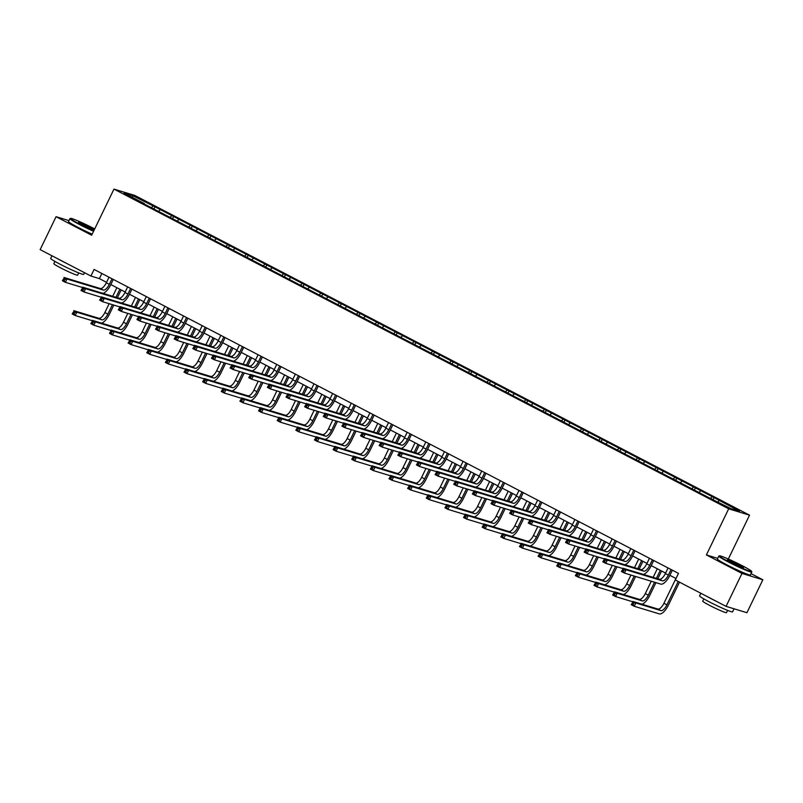 <?xml version="1.0" encoding="UTF-8"?>
<svg xmlns="http://www.w3.org/2000/svg" width="803" height="803" viewBox="0 0 803 803"><rect width="100%" height="100%" fill="white"/><g stroke="black" fill="none" stroke-linecap="round" stroke-linejoin="round"><path stroke-width="1.2" d="M749.54 515.165L134.824 195.45L113.956 189.106L728.672 508.821L749.54 515.165L728.331 559.039M717.701 558.366L706.389 554.923L741.982 573.432L762.85 579.776L751.046 573.633M762.85 579.776L746.931 612.709L726.063 606.365L741.982 573.432M144.329 204.022L708.517 497.448L730.881 508.64L739.453 511.24L714.038 497.579L713.144 499.416M144.349 203.591L124.043 193.031L132.615 195.631L154.979 206.823L154.096 208.66M714.038 497.579L154.979 206.823M726.063 606.365L675.293 579.967L678.475 573.382L94.102 269.447L90.92 276.031L99.381 278.611L106.538 282.335M160.088 209.924L158.833 211.119M171.561 215.887L170.306 217.091M178.728 219.61L177.473 220.815M190.191 225.583L188.936 226.777M197.357 229.307L196.103 230.511M208.83 235.269L207.576 236.473M215.997 239.003L214.742 240.197M227.46 244.965L226.205 246.16M234.637 248.689L233.372 249.894M246.099 254.651L244.845 255.856M253.266 258.385L252.012 259.58M264.739 264.348L263.474 265.542M271.906 268.072L270.641 269.276M283.369 274.034L282.114 275.238M290.535 277.768L289.281 278.962M302.008 283.73L300.744 284.935M309.175 287.454L307.91 288.658M320.638 293.426L319.383 294.621M327.805 297.15L326.55 298.345M339.278 303.112L338.013 304.317M346.444 306.846L345.19 308.041M357.907 312.809L356.652 314.003M365.074 316.533L363.819 317.737M376.547 322.495L375.292 323.699M383.714 326.229L382.459 327.423M395.176 332.191L393.922 333.386M402.343 335.915L401.088 337.119M413.816 341.877L412.561 343.082M420.983 345.611L419.728 346.806M432.446 351.573L431.191 352.778M439.612 355.297L438.358 356.502M451.085 361.27L449.831 362.464M458.252 364.994L456.997 366.188M469.725 370.956L468.46 372.16M476.892 374.69L475.627 375.884M488.354 380.652L487.1 381.847M495.521 384.376L494.267 385.581M506.994 390.338L505.729 391.543M514.161 394.072L512.896 395.267M525.624 400.035L524.369 401.229M532.79 403.758L531.536 404.963M544.263 409.721L542.999 410.925M551.43 413.455L550.175 414.649M562.893 419.417L561.638 420.621M570.06 423.141L568.805 424.345M581.533 429.113L580.278 430.308M588.699 432.837L587.445 434.032M600.162 438.799L598.908 440.004M607.329 442.533L606.074 443.728M618.802 448.496L617.547 449.69M625.969 452.219L624.714 453.424M637.431 458.182L636.177 459.386M644.598 461.916L643.344 463.11M656.071 467.878L654.816 469.072M663.238 471.602L661.983 472.806M674.701 477.564L673.446 478.769M681.877 481.298L680.613 482.493M693.34 487.26L692.086 488.465M700.507 490.984L699.252 492.189M711.98 496.957L710.715 498.151M719.147 500.681L717.882 501.875M68.958 220.614L56.069 216.7L40.15 249.633L90.92 276.031M56.069 216.7L91.662 235.219L113.956 189.106M706.389 554.923L728.672 508.821M110.824 284.553L125.178 292.021M129.454 294.249L143.807 301.717M148.093 303.946L162.447 311.403M166.723 313.632L181.087 321.1M185.363 323.328L199.716 330.796M203.992 333.014L218.356 340.482M222.632 342.71L236.985 350.178M241.261 352.397L255.625 359.864M259.901 362.093L274.255 369.561M278.531 371.789L292.894 379.247M297.17 381.475L311.524 388.943M315.81 391.171L330.163 398.639M334.439 400.858L348.793 408.325M353.079 410.554L367.433 418.022M371.709 420.24L386.062 427.708M390.348 429.936L404.702 437.404M408.978 439.632L423.342 447.09M427.618 449.319L441.971 456.787M446.247 459.015L460.611 466.483M464.887 468.701L479.24 476.169M483.516 478.397L497.88 485.865M502.156 488.083L516.51 495.551M520.796 497.78L535.149 505.248M539.425 507.476L553.779 514.934M558.065 517.162L572.419 524.63M576.695 526.858L591.048 534.326M595.334 536.545L609.688 544.012M613.964 546.241L628.327 553.709M632.603 555.927L646.957 563.395M651.233 565.623L665.597 573.091M669.873 575.319L676.006 578.501M132.615 195.631L132.605 197.488M152.921 206.19L151.667 207.395M101.861 273.482L99.381 278.611M695.398 487.883L694.515 489.72M676.768 478.197L675.875 480.033M658.129 468.5L657.245 470.337M639.489 458.814L638.606 460.651M620.86 449.118L619.966 450.955M602.22 439.422L601.337 441.259M583.59 429.735L582.697 431.572M564.951 420.039L564.067 421.876M546.321 410.353L545.428 412.19M527.681 400.657L526.798 402.494M509.052 390.971L508.158 392.808M490.412 381.274L489.529 383.111M471.783 371.588L470.889 373.415M453.143 361.892L452.26 363.729M434.513 352.196L433.62 354.033M415.874 342.51L414.99 344.346M397.234 332.813L396.351 334.65M378.604 323.127L377.711 324.964M359.965 313.431L359.082 315.268M341.335 303.745L340.442 305.572M322.696 294.049L321.812 295.885M304.066 284.352L303.173 286.189M285.426 274.666L284.543 276.503M266.797 264.97L265.903 266.807M248.157 255.284L247.274 257.121M229.528 245.588L228.634 247.424M210.888 235.901L210.005 237.728M192.248 226.205L191.365 228.042M173.619 216.509L172.725 218.346M668.066 567.962L665.376 573.543A7.327 2.901 -62.5 0 1 659.373 579.274L623.018 568.223L626.009 569.779L624.413 573.071L660.769 584.112A11.001 4.356 117.5 0 0 669.772 575.52L672.352 570.19M671.057 569.518L668.357 575.099A7.327 2.901 -62.5 0 1 662.355 580.82L626.009 569.779L623.901 570.08L622.706 569.457L622.074 570.772L623.269 571.395L623.901 570.08M623.269 571.395L624.413 573.071L621.432 571.515L622.706 569.457M621.432 571.515L622.074 570.772M675.935 578.461L663.92 603.314A7.327 2.901 -62.5 0 1 657.918 609.045L632.844 601.427L635.835 602.983L634.24 606.275L659.313 613.894A11.001 4.356 117.5 0 0 668.317 605.291L679.499 582.155M678.214 581.482L666.902 604.87A7.327 2.901 -62.5 0 1 660.899 610.601L635.835 602.983L632.533 602.651L631.891 603.976L633.085 604.599L633.728 603.274M633.085 604.599L634.24 606.275L631.258 604.719L632.533 602.651M631.258 604.719L631.891 603.976M728.612 561.598A17.887 1.215 25.8 0 0 751.598 571.375A17.887 1.215 25.8 0 0 742.373 565.774A17.887 1.215 25.8 0 0 719.458 555.847A17.887 1.215 25.8 0 0 728.612 561.598M751.598 571.375L751.809 571.967A18.328 1.245 -154.2 0 1 751.809 572.057A18.328 1.245 -154.2 0 1 728.251 561.939A18.328 1.245 -154.2 0 1 718.795 556.098A18.328 1.245 -154.2 0 1 718.876 556.047L719.458 555.847M732.055 562.642A8.943 0.602 -154.2 0 1 727.438 559.842A8.943 0.602 -154.2 0 1 738.931 564.73A8.943 0.602 -154.2 0 1 743.508 567.611A8.943 0.602 -154.2 0 1 732.055 562.642M742.655 567.44A8.502 0.572 25.8 0 0 738.569 565.071A8.502 0.572 25.8 0 0 728.1 560.404M734.042 608.794L732.577 611.836A18.328 1.245 -154.2 0 1 709.019 601.718A18.328 1.245 -154.2 0 1 699.564 595.886L700.838 593.246M716.166 601.226A18.328 1.245 -154.2 0 1 710.615 598.426A18.328 1.245 -154.2 0 1 705.917 595.886M727.578 610.38L726.484 612.639A13.199 0.893 -154.2 0 1 709.531 605.352A13.199 0.893 -154.2 0 1 702.725 601.146L703.809 598.887M751.809 572.057L750.404 574.958A18.328 1.245 -154.2 0 1 726.856 564.84A18.328 1.245 -154.2 0 1 717.4 558.998L718.795 556.098M94.704 228.935A17.887 1.215 25.8 0 0 93.489 228.303A17.887 1.215 25.8 0 0 70.574 218.366A17.887 1.215 25.8 0 0 79.728 224.117A17.887 1.215 25.8 0 0 93.77 230.852M93.57 231.284A18.328 1.245 -154.2 0 1 79.367 224.459A18.328 1.245 -154.2 0 1 69.911 218.627A18.328 1.245 -154.2 0 1 69.991 218.567L70.574 218.366M94.152 230.07A8.943 0.602 -154.2 0 1 83.171 225.161A8.943 0.602 -154.2 0 1 78.553 222.361A8.943 0.602 -154.2 0 1 90.046 227.249A8.943 0.602 -154.2 0 1 94.322 229.718M93.77 229.959A8.502 0.572 25.8 0 0 89.695 227.6A8.502 0.572 25.8 0 0 79.216 222.923M84.496 272.699L83.693 274.365A18.328 1.245 -154.2 0 1 60.135 264.237A18.328 1.245 -154.2 0 1 50.689 258.405L51.954 255.776M67.291 263.745A18.328 1.245 -154.2 0 1 61.731 260.945A18.328 1.245 -154.2 0 1 57.033 258.415M78.694 272.9L77.61 275.158A13.199 0.893 -154.2 0 1 60.647 267.871A13.199 0.893 -154.2 0 1 53.841 263.665L54.935 261.417M92.164 234.175A18.328 1.245 -154.2 0 1 77.971 227.359A18.328 1.245 -154.2 0 1 68.516 221.518L69.911 218.627M649.436 558.276L646.736 563.847A7.327 2.901 -62.5 0 1 640.734 569.578L604.388 558.537L607.369 560.082L605.783 563.375L622.857 568.564M652.417 559.821L649.727 565.402A7.327 2.901 -62.5 0 1 643.725 571.134L607.369 560.082L605.271 560.384L604.077 559.761L603.434 561.076L604.629 561.698L605.271 560.384M643.404 574.416A11.001 4.356 117.5 0 0 651.133 565.834L653.712 560.494M604.629 561.698L605.783 563.375L602.792 561.829L604.077 559.761M602.792 561.829L603.434 561.076M630.797 548.579L628.107 554.16A7.327 2.901 -62.5 0 1 622.104 559.892L585.748 548.84L588.74 550.396L587.144 553.689L604.217 558.878M633.788 550.135L631.088 555.706A7.327 2.901 -62.5 0 1 625.085 561.438L588.74 550.396L586.632 550.697L585.437 550.075L584.805 551.39L585.999 552.012L586.632 550.697M624.764 564.73A11.001 4.356 117.5 0 0 632.503 556.138L635.083 550.808M585.999 552.012L587.144 553.689L584.162 552.133L585.437 550.075M584.162 552.133L584.805 551.39M641.948 604.187A11.001 4.356 117.5 0 0 649.677 595.605L655.941 582.647M657.808 578.792L661.572 571.003M660.287 570.331L656.392 578.371M654.535 582.225L648.272 595.174A7.327 2.901 -62.5 0 1 642.27 600.905L617.196 593.287L615.61 596.579L632.684 601.768M657.296 568.775L653.14 577.377M651.273 581.231L645.281 593.618A7.327 2.901 -62.5 0 1 639.278 599.349L614.215 591.731L617.196 593.287L615.088 593.588L613.894 592.965L613.261 594.28L614.456 594.903L615.088 593.588M614.456 594.903L615.61 596.579L612.619 595.023L613.894 592.965M612.619 595.023L613.261 594.28M623.309 594.501A11.001 4.356 117.5 0 0 631.048 585.909L635.605 576.474M639.168 569.106L642.942 561.307M641.647 560.635L637.763 568.675M634.199 576.042L629.632 585.487A7.327 2.901 -62.5 0 1 623.63 591.209L598.566 583.59L596.97 586.893L614.044 592.072M638.656 559.079L634.5 567.681M630.937 575.048L626.651 583.932A7.327 2.901 -62.5 0 1 620.649 589.663L595.575 582.045L598.566 583.59L596.458 583.891L595.264 583.269L594.621 584.594L595.816 585.206L596.458 583.891M595.816 585.206L596.97 586.893L593.979 585.337L595.264 583.269M593.979 585.337L594.621 584.594M612.167 538.893L609.467 544.464A7.327 2.901 -62.5 0 1 603.465 550.196L567.119 539.144L570.1 540.7L568.514 543.992L585.588 549.182M615.148 540.439L612.458 546.02A7.327 2.901 -62.5 0 1 606.456 551.751L570.1 540.7L568.002 541.001L566.808 540.379L566.165 541.694L567.36 542.316L568.002 541.001M606.135 555.034A11.001 4.356 117.5 0 0 613.863 546.452L616.443 541.112M567.36 542.316L568.514 543.992L565.523 542.447L566.808 540.379M565.523 542.447L566.165 541.694M593.527 529.197L590.837 534.778A7.327 2.901 -62.5 0 1 584.835 540.499L548.479 529.458L551.47 531.014L549.874 534.306L566.948 539.496M596.519 530.753L593.818 536.324A7.327 2.901 -62.5 0 1 587.816 542.055L551.47 531.014L548.168 530.693L547.536 532.008L548.73 532.63L549.362 531.305M587.495 545.337A11.001 4.356 117.5 0 0 595.234 536.755L597.813 531.425M548.73 532.63L549.874 534.306L546.893 532.75L548.168 530.693M546.893 532.75L547.536 532.008M574.898 519.501L572.198 525.082A7.327 2.901 -62.5 0 1 566.195 530.813L529.85 519.762L532.831 521.318L531.245 524.61L548.319 529.799M577.879 521.057L575.189 526.638A7.327 2.901 -62.5 0 1 569.186 532.369L532.831 521.318L530.723 521.619L529.528 520.996L528.896 522.311L530.09 522.934L530.723 521.619M568.865 535.651A11.001 4.356 117.5 0 0 576.594 527.059L579.174 521.729M530.09 522.934L531.245 524.61L528.254 523.054L529.528 520.996M528.254 523.054L528.896 522.311M604.679 584.805A11.001 4.356 117.5 0 0 612.408 576.223L616.975 566.777M620.538 559.41L624.302 551.611M623.008 550.938L619.123 558.978M615.56 566.356L611.003 575.791A7.327 2.901 -62.5 0 1 605 581.523L579.927 573.904L578.331 577.196L595.414 582.386M620.026 549.393L615.871 557.995M612.308 565.362L608.012 574.235A7.327 2.901 -62.5 0 1 602.009 579.967L576.945 572.348L579.927 573.904L577.819 574.205L576.624 573.583L575.992 574.898L577.186 575.52L577.819 574.205M577.186 575.52L578.331 577.196L575.35 575.641L576.624 573.583M575.35 575.641L575.992 574.898M586.039 575.119A11.001 4.356 117.5 0 0 593.778 566.527L598.335 557.091M601.899 549.724L605.673 541.925M604.378 541.252L600.493 549.292M596.93 556.66L592.363 566.105A7.327 2.901 -62.5 0 1 586.361 571.826L561.297 564.208L559.701 567.5L576.775 572.69M601.387 539.696L597.231 548.298M593.668 555.666L589.382 564.549A7.327 2.901 -62.5 0 1 583.369 570.281L558.306 562.662L561.297 564.208L559.189 564.509L557.995 563.887L557.352 565.202L558.547 565.824L559.189 564.509M558.547 565.824L559.701 567.5L556.71 565.954L557.995 563.887M556.71 565.954L557.352 565.202M567.41 565.422A11.001 4.356 117.5 0 0 575.139 556.84L579.706 547.395M583.269 540.028L587.033 532.228M585.738 531.556L581.854 539.596M578.29 546.963L573.733 556.409A7.327 2.901 -62.5 0 1 567.721 562.14L542.657 554.522L541.061 557.814L558.135 563.003M582.757 530.01L578.602 538.612M575.038 545.98L570.742 554.853A7.327 2.901 -62.5 0 1 564.74 560.584L539.666 552.966L542.657 554.522L540.549 554.823L539.355 554.2L538.723 555.515L539.917 556.138L540.549 554.823M539.917 556.138L541.061 557.814L538.08 556.258L539.355 554.2M538.08 556.258L538.723 555.515M548.77 555.726A11.001 4.356 117.5 0 0 556.509 547.144L561.066 537.709M564.629 530.331L568.404 522.542M567.109 521.87L563.224 529.91M559.661 537.277L555.094 546.713A7.327 2.901 -62.5 0 1 549.091 552.444L524.018 544.825L522.432 548.118L539.506 553.307M564.118 520.314L559.962 528.916M556.399 536.284L552.113 545.167A7.327 2.901 -62.5 0 1 546.1 550.888L521.037 543.27L524.018 544.825L521.92 545.127L520.725 544.504L520.083 545.819L521.277 546.441L521.92 545.127M521.277 546.441L522.432 548.118L519.441 546.562L520.725 544.504M519.441 546.562L520.083 545.819M530.131 546.04A11.001 4.356 117.5 0 0 537.869 537.448L542.437 528.013M546 520.645L549.764 512.846M548.469 512.173L544.585 520.214M541.021 527.581L536.464 537.026A7.327 2.901 -62.5 0 1 530.452 542.758L505.388 535.139L503.792 538.432L520.866 543.621M545.488 510.618L541.322 519.22M537.769 526.597L533.473 535.471A7.327 2.901 -62.5 0 1 527.471 541.202L502.397 533.583L505.388 535.139L502.086 534.808L501.453 536.133L502.648 536.755L503.28 535.43M502.648 536.755L503.792 538.432L500.811 536.876L502.086 534.808M500.811 536.876L501.453 536.133M511.501 536.344A11.001 4.356 117.5 0 0 519.23 527.762L523.797 518.316M527.36 510.949L531.124 503.16M529.839 502.487L525.955 510.527M522.392 517.895L517.825 527.33A7.327 2.901 -62.5 0 1 511.822 533.062L486.748 525.443L485.163 528.735L502.236 533.925M526.848 500.931L522.693 509.534M519.129 516.901L514.833 525.774A7.327 2.901 -62.5 0 1 508.831 531.506L483.767 523.887L486.748 525.443L484.641 525.744L483.446 525.122L482.814 526.437L484.008 527.059L484.641 525.744M484.008 527.059L485.163 528.735L482.171 527.18L483.446 525.122M482.171 527.18L482.814 526.437M492.861 526.658A11.001 4.356 117.5 0 0 500.6 518.065L505.167 508.63M508.721 501.263L512.495 493.464M511.2 492.791L507.315 500.831M503.752 508.199L499.185 517.644A7.327 2.901 -62.5 0 1 493.183 523.365L468.119 515.747L466.523 519.049L483.597 524.229M508.219 491.235L504.053 499.837M500.49 507.205L496.204 516.088A7.327 2.901 -62.5 0 1 490.201 521.82L465.128 514.201L468.119 515.747L466.011 516.048L464.817 515.426L464.174 516.751L465.369 517.363L466.011 516.048M465.369 517.363L466.523 519.049L463.542 517.493L464.817 515.426M463.542 517.493L464.174 516.751M474.232 516.961A11.001 4.356 117.5 0 0 481.961 508.379L486.528 498.934M490.091 491.566L493.855 483.767M492.57 483.095L488.676 491.135M485.122 498.512L480.555 507.948A7.327 2.901 -62.5 0 1 474.553 513.679L449.479 506.061L447.893 509.353L464.967 514.542M489.579 481.549L485.424 490.151M481.86 497.519L477.564 506.392A7.327 2.901 -62.5 0 1 471.562 512.123L446.498 504.505L449.479 506.061L447.371 506.362L446.177 505.739L445.545 507.054L446.739 507.677L447.371 506.362M446.739 507.677L447.893 509.353L444.902 507.797L446.177 505.739M444.902 507.797L445.545 507.054M455.592 507.275A11.001 4.356 117.5 0 0 463.331 498.683L467.888 489.248M471.451 481.88L475.225 474.081M473.931 473.409L470.046 481.449M466.483 488.816L461.916 498.261A7.327 2.901 -62.5 0 1 455.913 503.983L430.85 496.364L429.254 499.657L446.327 504.846M470.949 471.853L466.784 480.455M463.221 487.822L458.935 496.706A7.327 2.901 -62.5 0 1 452.932 502.437L427.858 494.819L430.85 496.364L428.742 496.666L427.547 496.043L426.905 497.358L428.099 497.98L428.742 496.666M428.099 497.98L429.254 499.657L426.273 498.111L427.547 496.043M426.273 498.111L426.905 497.358M436.962 497.579A11.001 4.356 117.5 0 0 444.691 488.997L449.258 479.552M452.822 472.184L456.586 464.385M455.301 463.712L451.406 471.752M447.843 479.12L443.286 488.565A7.327 2.901 -62.5 0 1 437.284 494.297L412.21 486.678L410.624 489.971L427.698 495.16M452.31 462.167L448.154 470.769M444.591 478.136L440.295 487.009A7.327 2.901 -62.5 0 1 434.293 492.741L409.229 485.122L412.21 486.678L410.102 486.979L408.908 486.357L408.275 487.672L409.47 488.294L410.102 486.979M409.47 488.294L410.624 489.971L407.633 488.415L408.908 486.357M407.633 488.415L408.275 487.672M418.323 487.893A11.001 4.356 117.5 0 0 426.062 479.301L430.619 469.865M434.182 462.488L437.956 454.699M436.661 454.026L432.777 462.066M429.214 469.434L424.646 478.869A7.327 2.901 -62.5 0 1 418.644 484.6L393.58 476.982L391.984 480.274L409.058 485.464M433.67 452.47L429.515 461.073M425.951 468.44L421.665 477.323A7.327 2.901 -62.5 0 1 415.663 483.045L390.589 475.426L393.58 476.982L391.473 477.283L390.278 476.661L389.636 477.976L390.83 478.598L391.473 477.283M390.83 478.598L391.984 480.274L388.993 478.718L390.278 476.661M388.993 478.718L389.636 477.976M399.693 478.197A11.001 4.356 117.5 0 0 407.422 469.604L411.989 460.169M415.552 452.802L419.317 445.003M418.022 444.33L414.137 452.37M410.574 459.738L406.017 469.183A7.327 2.901 -62.5 0 1 400.014 474.914L374.941 467.296L373.345 470.588L390.429 475.777M415.041 442.774L410.885 451.386M407.322 458.754L403.026 467.627A7.327 2.901 -62.5 0 1 397.023 473.358L371.96 465.74L374.941 467.296L371.638 466.965L371.006 468.29L372.201 468.912L372.833 467.587M372.201 468.912L373.345 470.588L370.364 469.032L371.638 466.965M370.364 469.032L371.006 468.29M381.054 468.5A11.001 4.356 117.5 0 0 388.793 459.918L393.35 450.473M396.913 443.105L400.687 435.316M399.392 434.644L395.508 442.684M391.944 450.051L387.377 459.487A7.327 2.901 -62.5 0 1 381.375 465.218L356.311 457.6L354.715 460.892L371.789 466.081M396.401 433.088L392.245 441.69M388.682 449.058L384.396 457.931A7.327 2.901 -62.5 0 1 378.394 463.662L353.32 456.044L356.311 457.6L354.203 457.901L353.009 457.278L352.366 458.593L353.561 459.216L354.203 457.901M353.561 459.216L354.715 460.892L351.724 459.336L353.009 457.278M351.724 459.336L352.366 458.593M362.424 458.814A11.001 4.356 117.5 0 0 370.153 450.222L374.72 440.787M378.283 433.419L382.047 425.62M380.752 424.948L376.868 432.988M373.305 440.355L368.748 449.8A7.327 2.901 -62.5 0 1 362.735 455.522L337.672 447.903L336.076 451.206L353.149 456.385M377.771 423.392L373.616 431.994M370.053 439.361L365.756 448.245A7.327 2.901 -62.5 0 1 359.754 453.976L334.68 446.358L337.672 447.903L335.564 448.204L334.369 447.582L333.737 448.907L334.931 449.519L335.564 448.204M334.931 449.519L336.076 451.206L333.094 449.65L334.369 447.582M333.094 449.65L333.737 448.907M343.784 449.118A11.001 4.356 117.5 0 0 351.523 440.536L356.08 431.091M359.644 423.723L363.418 415.924M362.123 415.261L358.238 423.291M354.675 430.669L350.108 440.104A7.327 2.901 -62.5 0 1 344.106 445.836L319.032 438.217L317.446 441.509L334.52 446.699M359.132 413.706L354.976 422.308M351.413 429.675L347.127 438.548A7.327 2.901 -62.5 0 1 341.114 444.28L316.051 436.661L319.032 438.217L316.934 438.518L315.74 437.896L315.097 439.211L316.292 439.833L316.934 438.518M316.292 439.833L317.446 441.509L314.455 439.954L315.74 437.896M314.455 439.954L315.097 439.211M325.145 439.432A11.001 4.356 117.5 0 0 332.884 430.84L337.451 421.404M341.014 414.037L344.778 406.238M343.483 405.565L339.599 413.605M336.035 420.973L331.478 430.418A7.327 2.901 -62.5 0 1 325.466 436.139L300.402 428.521L298.806 431.813L315.88 437.003M340.502 404.009L336.337 412.612M332.783 419.979L328.487 428.862A7.327 2.901 -62.5 0 1 322.485 434.594L297.411 426.975L300.402 428.521L298.294 428.822L297.1 428.2L296.468 429.515L297.662 430.137L298.294 428.822M297.662 430.137L298.806 431.813L295.825 430.267L297.1 428.2M295.825 430.267L296.468 429.515M306.515 429.735A11.001 4.356 117.5 0 0 314.244 421.153L318.811 411.708M322.374 404.341L326.138 396.541M324.854 395.869L320.969 403.909M317.406 411.277L312.839 420.722A7.327 2.901 -62.5 0 1 306.836 426.453L281.763 418.835L280.177 422.127L297.251 427.316M321.862 394.323L317.707 402.925M314.144 410.293L309.848 419.166A7.327 2.901 -62.5 0 1 303.845 424.897L278.782 417.279L281.763 418.835L279.655 419.136L278.46 418.514L277.828 419.828L279.022 420.451L279.655 419.136M279.022 420.451L280.177 422.127L277.186 420.571L278.46 418.514M277.186 420.571L277.828 419.828M287.875 420.049A11.001 4.356 117.5 0 0 295.614 411.457L300.181 402.022M303.735 394.644L307.509 386.855M306.214 386.183L302.329 394.223M298.766 401.59L294.199 411.026A7.327 2.901 -62.5 0 1 288.197 416.757L263.133 409.139L261.537 412.431L278.611 417.62M303.233 384.627L299.067 393.229M295.504 400.597L291.218 409.48A7.327 2.901 -62.5 0 1 285.216 415.201L260.142 407.583L263.133 409.139L261.025 409.44L259.831 408.817L259.188 410.132L260.383 410.755L261.025 409.44M260.383 410.755L261.537 412.431L258.556 410.885L259.831 408.817M258.556 410.885L259.188 410.132M269.246 410.353A11.001 4.356 117.5 0 0 276.975 401.771L281.542 392.326M285.105 384.958L288.869 377.159M287.584 376.487L283.69 384.527M280.137 391.894L275.57 401.339A7.327 2.901 -62.5 0 1 269.567 407.071L244.493 399.452L242.907 402.745L259.981 407.934M284.593 374.931L280.438 383.543M276.874 390.91L272.578 399.784A7.327 2.901 -62.5 0 1 266.576 405.515L241.512 397.897L244.493 399.452L241.191 399.131L240.559 400.446L241.753 401.068L242.386 399.743M241.753 401.068L242.907 402.745L239.916 401.189L241.191 399.131M239.916 401.189L240.559 400.446M556.258 509.815L553.568 515.385A7.327 2.901 -62.5 0 1 547.556 521.117L511.21 510.076L514.201 511.621L512.605 514.924L529.679 520.113M559.249 511.37L556.549 516.941A7.327 2.901 -62.5 0 1 550.547 522.673L514.201 511.621L512.093 511.923L510.899 511.3L510.256 512.625L511.451 513.237L512.093 511.923M550.226 525.955A11.001 4.356 117.5 0 0 557.965 517.373L560.534 512.043M511.451 513.237L512.605 514.924L509.624 513.368L510.899 511.3M509.624 513.368L510.256 512.625M537.629 500.118L534.928 505.699A7.327 2.901 -62.5 0 1 528.926 511.431L492.58 500.379L495.561 501.935L493.975 505.228L511.049 510.417M540.61 501.674L537.92 507.255A7.327 2.901 -62.5 0 1 531.907 512.976L495.561 501.935L493.454 502.236L492.259 501.614L491.627 502.929L492.821 503.551L493.454 502.236M531.596 516.269A11.001 4.356 117.5 0 0 539.325 507.677L541.905 502.347M492.821 503.551L493.975 505.228L490.984 503.672L492.259 501.614M490.984 503.672L491.627 502.929M518.989 490.432L516.299 496.003A7.327 2.901 -62.5 0 1 510.286 501.734L473.941 490.693L476.932 492.239L475.336 495.531L492.41 500.721M521.98 491.978L519.28 497.559A7.327 2.901 -62.5 0 1 513.278 503.29L476.932 492.239L474.824 492.54L473.629 491.918L472.987 493.233L474.182 493.855L474.824 492.54M512.956 506.573A11.001 4.356 117.5 0 0 520.695 497.99L523.265 492.651M474.182 493.855L475.336 495.531L472.355 493.986L473.629 491.918M472.355 493.986L472.987 493.233M500.359 480.736L497.659 486.317A7.327 2.901 -62.5 0 1 491.657 492.048L455.311 480.997L458.292 482.553L456.706 485.845L473.78 491.034M503.34 482.292L500.65 487.863A7.327 2.901 -62.5 0 1 494.638 493.594L458.292 482.553L456.184 482.854L454.99 482.232L454.357 483.547L455.552 484.169L456.184 482.854M494.317 496.886A11.001 4.356 117.5 0 0 502.056 488.294L504.635 482.964M455.552 484.169L456.706 485.845L453.715 484.289L454.99 482.232M453.715 484.289L454.357 483.547M481.72 471.05L479.02 476.621A7.327 2.901 -62.5 0 1 473.017 482.352L436.671 471.301L439.663 472.857L438.067 476.149L455.14 481.338M484.711 472.596L482.011 478.176A7.327 2.901 -62.5 0 1 476.008 483.908L439.663 472.857L437.555 473.158L436.36 472.535L435.718 473.85L436.912 474.473L437.555 473.158M475.687 487.19A11.001 4.356 117.5 0 0 483.416 478.608L485.996 473.268M436.912 474.473L438.067 476.149L435.075 474.603L436.36 472.535M435.075 474.603L435.718 473.85M463.08 461.354L460.39 466.934A7.327 2.901 -62.5 0 1 454.388 472.656L418.042 461.615L421.023 463.17L419.427 466.463L436.511 471.652M466.071 462.909L463.371 468.48A7.327 2.901 -62.5 0 1 457.369 474.212L421.023 463.17L417.721 462.849L417.088 464.164L418.283 464.786L418.915 463.461M457.048 477.494A11.001 4.356 117.5 0 0 464.786 468.912L467.366 463.582M418.283 464.786L419.427 466.463L416.446 464.907L417.721 462.849M416.446 464.907L417.088 464.164M444.45 451.657L441.75 457.238A7.327 2.901 -62.5 0 1 435.748 462.97L399.402 451.918L402.393 453.474L400.797 456.766L417.871 461.956M447.432 453.213L444.742 458.794A7.327 2.901 -62.5 0 1 438.739 464.525L402.393 453.474L400.285 453.775L399.091 453.153L398.449 454.468L399.643 455.09L400.285 453.775M438.418 467.808A11.001 4.356 117.5 0 0 446.147 459.216L448.726 453.886M399.643 455.09L400.797 456.766L397.806 455.211L399.091 453.153M397.806 455.211L398.449 454.468M425.811 441.971L423.121 447.542A7.327 2.901 -62.5 0 1 417.118 453.273L380.763 442.232L383.754 443.778L382.158 447.08L399.232 452.27M428.802 443.527L426.102 449.098A7.327 2.901 -62.5 0 1 420.099 454.829L383.754 443.778L381.646 444.079L380.451 443.457L379.819 444.782L381.013 445.404L381.646 444.079M419.778 458.111A11.001 4.356 117.5 0 0 427.517 449.529L430.097 444.2M381.013 445.404L382.158 447.08L379.177 445.524L380.451 443.457M379.177 445.524L379.819 444.782M407.181 432.275L404.481 437.856A7.327 2.901 -62.5 0 1 398.479 443.587L362.133 432.536L365.114 434.092L363.528 437.384L380.602 442.573M410.162 433.831L407.472 439.412A7.327 2.901 -62.5 0 1 401.47 445.133L365.114 434.092L363.016 434.393L361.822 433.771L361.179 435.085L362.374 435.708L363.016 434.393M401.149 448.425A11.001 4.356 117.5 0 0 408.878 439.833L411.457 434.503M362.374 435.708L363.528 437.384L360.537 435.828L361.822 433.771M360.537 435.828L361.179 435.085M388.542 422.589L385.852 428.16A7.327 2.901 -62.5 0 1 379.849 433.891L343.493 422.85L346.484 424.396L344.889 427.688L361.962 432.877M391.533 424.135L388.833 429.715A7.327 2.901 -62.5 0 1 382.83 435.447L346.484 424.396L344.377 424.697L343.182 424.074L342.55 425.389L343.744 426.012L344.377 424.697M382.509 438.729A11.001 4.356 117.5 0 0 390.248 430.147L392.828 424.807M343.744 426.012L344.889 427.688L341.907 426.142L343.182 424.074M341.907 426.142L342.55 425.389M369.912 412.893L367.212 418.473A7.327 2.901 -62.5 0 1 361.209 424.205L324.864 413.154L327.845 414.709L326.259 418.002L343.333 423.191M372.893 414.448L370.203 420.019A7.327 2.901 -62.5 0 1 364.201 425.751L327.845 414.709L325.737 415.01L324.542 414.388L323.91 415.703L325.105 416.325L325.737 415.01M363.879 429.043A11.001 4.356 117.5 0 0 371.608 420.451L374.188 415.121M325.105 416.325L326.259 418.002L323.268 416.446L324.542 414.388M323.268 416.446L323.91 415.703M351.272 403.206L348.582 408.777A7.327 2.901 -62.5 0 1 342.57 414.509L306.224 403.457L309.215 405.013L307.619 408.305L324.693 413.495M354.264 404.752L351.563 410.333A7.327 2.901 -62.5 0 1 345.561 416.064L309.215 405.013L307.107 405.314L305.913 404.692L305.27 406.007L306.465 406.629L307.107 405.314M345.24 419.347A11.001 4.356 117.5 0 0 352.979 410.765L355.548 405.425M306.465 406.629L307.619 408.305L304.638 406.76L305.913 404.692M304.638 406.76L305.27 406.007M332.643 393.51L329.943 399.091A7.327 2.901 -62.5 0 1 323.94 404.812L287.594 393.771L290.576 395.327L288.99 398.619L306.063 403.809M335.624 395.066L332.934 400.637A7.327 2.901 -62.5 0 1 326.921 406.368L290.576 395.327L287.273 395.006L286.641 396.321L287.835 396.943L288.468 395.618M326.61 409.65A11.001 4.356 117.5 0 0 334.339 401.068L336.919 395.738M287.835 396.943L288.99 398.619L285.998 397.063L287.273 395.006M285.998 397.063L286.641 396.321M314.003 383.814L311.313 389.395A7.327 2.901 -62.5 0 1 305.301 395.126L268.955 384.075L271.946 385.631L270.35 388.923L287.424 394.112M316.994 385.37L314.294 390.951A7.327 2.901 -62.5 0 1 308.292 396.682L271.946 385.631L269.838 385.932L268.644 385.31L268.001 386.624L269.196 387.247L269.838 385.932M307.971 399.964A11.001 4.356 117.5 0 0 315.709 391.372L318.279 386.042M269.196 387.247L270.35 388.923L267.369 387.367L268.644 385.31M267.369 387.367L268.001 386.624M295.374 374.128L292.673 379.699A7.327 2.901 -62.5 0 1 286.671 385.43L250.325 374.389L253.306 375.934L251.72 379.237L268.794 384.426M298.355 375.684L295.665 381.254A7.327 2.901 -62.5 0 1 289.652 386.986L253.306 375.934L251.198 376.236L250.004 375.613L249.372 376.938L250.566 377.561L251.198 376.236M289.331 390.268A11.001 4.356 117.5 0 0 297.07 381.686L299.649 376.356M250.566 377.561L251.72 379.237L248.729 377.681L250.004 375.613M248.729 377.681L249.372 376.938M276.734 364.432L274.034 370.012A7.327 2.901 -62.5 0 1 268.031 375.744L231.686 364.692L234.677 366.248L233.081 369.541L250.155 374.73M279.725 365.987L277.025 371.568A7.327 2.901 -62.5 0 1 271.023 377.29L234.677 366.248L232.569 366.549L231.374 365.927L230.732 367.242L231.926 367.864L232.569 366.549M270.701 380.582A11.001 4.356 117.5 0 0 278.43 371.99L281.01 366.66M231.926 367.864L233.081 369.541L230.09 367.985L231.374 365.927M230.09 367.985L230.732 367.242M258.104 354.745L255.404 360.316A7.327 2.901 -62.5 0 1 249.402 366.048L213.056 355.006L216.037 356.552L214.441 359.844L231.525 365.034M261.085 356.291L258.385 361.872A7.327 2.901 -62.5 0 1 252.383 367.603L216.037 356.552L213.929 356.853L212.735 356.231L212.102 357.546L213.297 358.168L213.929 356.853M252.062 370.886A11.001 4.356 117.5 0 0 259.801 362.304L262.38 356.964M213.297 358.168L214.441 359.844L211.46 358.299L212.735 356.231M211.46 358.299L212.102 357.546M239.465 345.049L236.765 350.63A7.327 2.901 -62.5 0 1 230.762 356.361L194.416 345.31L197.408 346.866L195.812 350.158L212.885 355.348M242.446 346.605L239.756 352.176A7.327 2.901 -62.5 0 1 233.753 357.907L197.408 346.866L195.3 347.167L194.105 346.545L193.463 347.86L194.657 348.482L195.3 347.167M233.432 361.199A11.001 4.356 117.5 0 0 241.161 352.607L243.741 347.277M194.657 348.482L195.812 350.158L192.82 348.602L194.105 346.545M192.82 348.602L193.463 347.86M220.825 335.363L218.135 340.934A7.327 2.901 -62.5 0 1 212.133 346.665L175.777 335.614L178.768 337.17L177.172 340.462L194.246 345.651M223.816 336.909L221.116 342.49A7.327 2.901 -62.5 0 1 215.114 348.221L178.768 337.17L176.66 337.471L175.466 336.848L174.833 338.163L176.028 338.786L176.66 337.471M214.792 351.503A11.001 4.356 117.5 0 0 222.531 342.921L225.111 337.581M176.028 338.786L177.172 340.462L174.191 338.916L175.466 336.848M174.191 338.916L174.833 338.163M202.195 325.667L199.495 331.248A7.327 2.901 -62.5 0 1 193.493 336.969L157.147 325.928L160.128 327.483L158.542 330.776L175.616 335.965M205.177 327.222L202.486 332.793A7.327 2.901 -62.5 0 1 196.484 338.525L160.128 327.483L156.836 327.162L156.194 328.477L157.388 329.1L158.03 327.775M196.163 341.807A11.001 4.356 117.5 0 0 203.892 333.225L206.471 327.895M157.388 329.1L158.542 330.776L155.551 329.22L156.836 327.162M155.551 329.22L156.194 328.477M250.606 400.657A11.001 4.356 117.5 0 0 258.345 392.075L262.902 382.629M266.466 375.262L270.24 367.473M268.945 366.8L265.06 374.84M261.497 382.208L256.93 391.643A7.327 2.901 -62.5 0 1 250.927 397.375L225.864 389.756L224.268 393.048L241.342 398.238M265.964 365.245L261.798 373.847M258.235 381.214L253.949 390.097A7.327 2.901 -62.5 0 1 247.946 395.819L222.873 388.2L225.864 389.756L223.756 390.057L222.561 389.435L221.919 390.75L223.114 391.372L223.756 390.057M223.114 391.372L224.268 393.048L221.287 391.493L222.561 389.435M221.287 391.493L221.919 390.75M231.977 390.971A11.001 4.356 117.5 0 0 239.706 382.379L244.273 372.943M247.836 365.576L251.6 357.777M250.315 357.104L246.421 365.144M242.857 372.512L238.3 381.957A7.327 2.901 -62.5 0 1 232.298 387.678L207.224 380.06L205.638 383.362L222.712 388.552M247.324 355.548L243.168 364.15M239.605 371.518L235.309 380.401A7.327 2.901 -62.5 0 1 229.307 386.133L204.243 378.514L207.224 380.06L205.116 380.361L203.922 379.739L203.289 381.064L204.484 381.676L205.116 380.361M204.484 381.676L205.638 383.362L202.647 381.806L203.922 379.739M202.647 381.806L203.289 381.064M213.337 381.274A11.001 4.356 117.5 0 0 221.076 372.692L225.633 363.247M229.196 355.88L232.97 348.08M231.676 347.418L227.791 355.448M224.228 362.826L219.661 372.261A7.327 2.901 -62.5 0 1 213.658 377.992L188.595 370.374L186.999 373.666L204.072 378.855M228.684 345.862L224.529 354.464M220.966 361.832L216.68 370.705A7.327 2.901 -62.5 0 1 210.677 376.436L185.603 368.818L188.595 370.374L186.487 370.675L185.292 370.053L184.65 371.367L185.844 371.99L186.487 370.675M185.844 371.99L186.999 373.666L184.017 372.11L185.292 370.053M184.017 372.11L184.65 371.367M194.707 371.588A11.001 4.356 117.5 0 0 202.436 362.996L207.003 353.561M210.567 346.193L214.331 338.394M213.036 337.722L209.151 345.762M205.588 353.129L201.031 362.575A7.327 2.901 -62.5 0 1 195.029 368.296L169.955 360.677L168.359 363.97L185.443 369.159M210.055 336.166L205.899 344.768M202.336 352.136L198.04 361.019A7.327 2.901 -62.5 0 1 192.037 366.75L166.974 359.132L169.955 360.677L167.847 360.979L166.653 360.356L166.02 361.671L167.215 362.294L167.847 360.979M167.215 362.294L168.359 363.97L165.378 362.424L166.653 360.356M165.378 362.424L166.02 361.671M183.556 315.97L180.866 321.551A7.327 2.901 -62.5 0 1 174.863 327.283L138.507 316.231L141.499 317.787L139.903 321.08L156.976 326.269M186.547 317.526L183.847 323.107A7.327 2.901 -62.5 0 1 177.844 328.839L141.499 317.787L139.391 318.088L138.196 317.466L137.564 318.781L138.758 319.403L139.391 318.088M177.523 332.121A11.001 4.356 117.5 0 0 185.262 323.529L187.842 318.199M138.758 319.403L139.903 321.08L136.922 319.524L138.196 317.466M136.922 319.524L137.564 318.781M176.068 361.892A11.001 4.356 117.5 0 0 183.807 353.31L188.364 343.865M191.927 336.497L195.701 328.698M194.406 328.025L190.522 336.066M186.958 343.433L182.391 352.878A7.327 2.901 -62.5 0 1 176.389 358.61L151.325 350.991L149.729 354.284L166.803 359.473M191.415 326.48L187.26 335.082M183.696 342.449L179.41 351.323A7.327 2.901 -62.5 0 1 173.408 357.054L148.334 349.435L151.325 350.991L149.217 351.292L148.023 350.67L147.381 351.985L148.575 352.607L149.217 351.292M148.575 352.607L149.729 354.284L146.738 352.728L148.023 350.67M146.738 352.728L147.381 351.985M164.926 306.284L162.226 311.855A7.327 2.901 -62.5 0 1 156.224 317.586L119.878 306.545L122.859 308.091L121.273 311.393L138.347 316.583M167.907 307.84L165.217 313.411A7.327 2.901 -62.5 0 1 159.215 319.142L122.859 308.091L120.751 308.392L119.557 307.77L118.924 309.095L120.119 309.717L120.751 308.392M158.894 322.425A11.001 4.356 117.5 0 0 166.622 313.843L169.202 308.513M120.119 309.717L121.273 311.393L118.282 309.838L119.557 307.77M118.282 309.838L118.924 309.095M157.438 352.206A11.001 4.356 117.5 0 0 165.167 343.614L169.734 334.178M173.297 326.801L177.061 319.012M175.767 318.339L171.882 326.379M168.319 333.747L163.762 343.182A7.327 2.901 -62.5 0 1 157.759 348.914L132.686 341.295L131.09 344.587L148.164 349.777M172.786 316.784L168.63 325.386M165.067 332.753L160.771 341.636A7.327 2.901 -62.5 0 1 154.768 347.358L129.695 339.739L132.686 341.295L130.578 341.596L129.383 340.974L128.751 342.289L129.945 342.911L130.578 341.596M129.945 342.911L131.09 344.587L128.109 343.042L129.383 340.974M128.109 343.042L128.751 342.289M146.287 296.588L143.596 302.169A7.327 2.901 -62.5 0 1 137.594 307.9L101.238 296.849L104.229 298.405L102.633 301.697L119.707 306.887M149.278 298.144L146.578 303.725A7.327 2.901 -62.5 0 1 140.575 309.446L104.229 298.405L102.122 298.706L100.927 298.084L100.285 299.399L101.479 300.021L102.122 298.706M140.254 312.738A11.001 4.356 117.5 0 0 147.993 304.146L150.573 298.816M101.479 300.021L102.633 301.697L99.652 300.141L100.927 298.084M99.652 300.141L100.285 299.399M138.799 342.51A11.001 4.356 117.5 0 0 146.537 333.928L151.094 324.482M154.658 317.115L158.432 309.316M157.137 308.643L153.253 316.683M149.689 324.051L145.122 333.496A7.327 2.901 -62.5 0 1 139.12 339.227L114.046 331.609L112.46 334.901L129.534 340.091M154.146 307.097L149.99 315.699M146.427 323.067L142.141 331.94A7.327 2.901 -62.5 0 1 136.129 337.672L111.065 330.053L114.046 331.609L110.754 331.288L110.111 332.603L111.306 333.225L111.948 331.9M111.306 333.225L112.46 334.901L109.469 333.345L110.754 331.288M109.469 333.345L110.111 332.603M127.657 286.902L124.957 292.473A7.327 2.901 -62.5 0 1 118.954 298.204L82.609 287.163L85.59 288.709L84.004 292.001L101.078 297.19M130.638 288.448L127.948 294.028A7.327 2.901 -62.5 0 1 121.946 299.76L85.59 288.709L83.482 289.01L82.287 288.387L81.655 289.702L82.85 290.325L83.482 289.01M121.624 303.042A11.001 4.356 117.5 0 0 129.353 294.46L131.933 289.12M82.85 290.325L84.004 292.001L81.013 290.455L82.287 288.387M81.013 290.455L81.655 289.702M120.169 332.813A11.001 4.356 117.5 0 0 127.898 324.231L132.465 314.786M136.028 307.419L139.792 299.629M138.497 298.957L134.613 306.997M131.05 314.364L126.493 323.8A7.327 2.901 -62.5 0 1 120.48 329.531L95.416 321.913L93.821 325.205L110.894 330.394M135.516 297.401L131.351 306.003M127.797 313.371L123.501 322.254A7.327 2.901 -62.5 0 1 117.499 327.975L92.425 320.357L95.416 321.913L93.309 322.214L92.114 321.591L91.482 322.906L92.676 323.529L93.309 322.214M92.676 323.529L93.821 325.205L90.839 323.649L92.114 321.591M90.839 323.649L91.482 322.906M109.017 277.206L106.327 282.786A7.327 2.901 -62.5 0 1 100.315 288.518L63.969 277.467L66.96 279.022L65.364 282.315L82.438 287.504M112.008 278.761L109.308 284.342A7.327 2.901 -62.5 0 1 103.306 290.064L66.96 279.022L64.852 279.324L63.658 278.701L63.015 280.016L64.21 280.638L64.852 279.324M102.985 293.356A11.001 4.356 117.5 0 0 110.724 284.764L113.293 279.434M64.21 280.638L65.364 282.315L62.383 280.759L63.658 278.701M62.383 280.759L63.015 280.016M101.529 323.127A11.001 4.356 117.5 0 0 109.258 314.535L113.825 305.1M117.389 297.732L121.153 289.933M119.868 289.261L115.983 297.301M112.42 304.668L107.853 314.114A7.327 2.901 -62.5 0 1 101.851 319.835L76.777 312.216L75.191 315.519L92.265 320.708M116.877 287.705L112.721 296.307M109.158 303.675L104.862 312.558A7.327 2.901 -62.5 0 1 98.859 318.289L73.796 310.671L76.777 312.216L74.669 312.518L73.474 311.895L72.842 313.22L74.037 313.843L74.669 312.518M74.037 313.843L75.191 315.519L72.2 313.963L73.474 311.895M72.2 313.963L72.842 313.22M668.357 575.099L665.376 573.543M662.355 580.82L659.373 579.274M666.902 604.87L663.92 603.314M660.899 610.601L657.918 609.045M649.727 565.402L646.736 563.847M643.725 571.134L640.734 569.578M631.088 555.706L628.107 554.16M625.085 561.438L622.104 559.892M648.272 595.174L645.281 593.618M642.27 600.905L639.278 599.349M629.632 585.487L626.651 583.932M623.63 591.209L620.649 589.663M612.458 546.02L609.467 544.464M606.456 551.751L603.465 550.196M593.818 536.324L590.837 534.778M587.816 542.055L584.835 540.499M575.189 526.638L572.198 525.082M569.186 532.369L566.195 530.813M611.003 575.791L608.012 574.235M605 581.523L602.009 579.967M592.363 566.105L589.382 564.549M586.361 571.826L583.369 570.281M573.733 556.409L570.742 554.853M567.721 562.14L564.74 560.584M555.094 546.713L552.113 545.167M549.091 552.444L546.1 550.888M536.464 537.026L533.473 535.471M530.452 542.758L527.471 541.202M517.825 527.33L514.833 525.774M511.822 533.062L508.831 531.506M499.185 517.644L496.204 516.088M493.183 523.365L490.201 521.82M480.555 507.948L477.564 506.392M474.553 513.679L471.562 512.123M461.916 498.261L458.935 496.706M455.913 503.983L452.932 502.437M443.286 488.565L440.295 487.009M437.284 494.297L434.293 492.741M424.646 478.869L421.665 477.323M418.644 484.6L415.663 483.045M406.017 469.183L403.026 467.627M400.014 474.914L397.023 473.358M387.377 459.487L384.396 457.931M381.375 465.218L378.394 463.662M368.748 449.8L365.756 448.245M362.735 455.522L359.754 453.976M350.108 440.104L347.127 438.548M344.106 445.836L341.114 444.28M331.478 430.418L328.487 428.862M325.466 436.139L322.485 434.594M312.839 420.722L309.848 419.166M306.836 426.453L303.845 424.897M294.199 411.026L291.218 409.48M288.197 416.757L285.216 415.201M275.57 401.339L272.578 399.784M269.567 407.071L266.576 405.515M556.549 516.941L553.568 515.385M550.547 522.673L547.556 521.117M537.92 507.255L534.928 505.699M531.907 512.976L528.926 511.431M519.28 497.559L516.299 496.003M513.278 503.29L510.286 501.734M500.65 487.863L497.659 486.317M494.638 493.594L491.657 492.048M482.011 478.176L479.02 476.621M476.008 483.908L473.017 482.352M463.371 468.48L460.39 466.934M457.369 474.212L454.388 472.656M444.742 458.794L441.75 457.238M438.739 464.525L435.748 462.97M426.102 449.098L423.121 447.542M420.099 454.829L417.118 453.273M407.472 439.412L404.481 437.856M401.47 445.133L398.479 443.587M388.833 429.715L385.852 428.16M382.83 435.447L379.849 433.891M370.203 420.019L367.212 418.473M364.201 425.751L361.209 424.205M351.563 410.333L348.582 408.777M345.561 416.064L342.57 414.509M332.934 400.637L329.943 399.091M326.921 406.368L323.94 404.812M314.294 390.951L311.313 389.395M308.292 396.682L305.301 395.126M295.665 381.254L292.673 379.699M289.652 386.986L286.671 385.43M277.025 371.568L274.034 370.012M271.023 377.29L268.031 375.744M258.385 361.872L255.404 360.316M252.383 367.603L249.402 366.048M239.756 352.176L236.765 350.63M233.753 357.907L230.762 356.361M221.116 342.49L218.135 340.934M215.114 348.221L212.133 346.665M202.486 332.793L199.495 331.248M196.484 338.525L193.493 336.969M256.93 391.643L253.949 390.097M250.927 397.375L247.946 395.819M238.3 381.957L235.309 380.401M232.298 387.678L229.307 386.133M219.661 372.261L216.68 370.705M213.658 377.992L210.677 376.436M201.031 362.575L198.04 361.019M195.029 368.296L192.037 366.75M183.847 323.107L180.866 321.551M177.844 328.839L174.863 327.283M182.391 352.878L179.41 351.323M176.389 358.61L173.408 357.054M165.217 313.411L162.226 311.855M159.215 319.142L156.224 317.586M163.762 343.182L160.771 341.636M157.759 348.914L154.768 347.358M146.578 303.725L143.596 302.169M140.575 309.446L137.594 307.9M145.122 333.496L142.141 331.94M139.12 339.227L136.129 337.672M127.948 294.028L124.957 292.473M121.946 299.76L118.954 298.204M126.493 323.8L123.501 322.254M120.48 329.531L117.499 327.975M109.308 284.342L106.327 282.786M103.306 290.064L100.315 288.518M107.853 314.114L104.862 312.558M101.851 319.835L98.859 318.289"/></g></svg>
